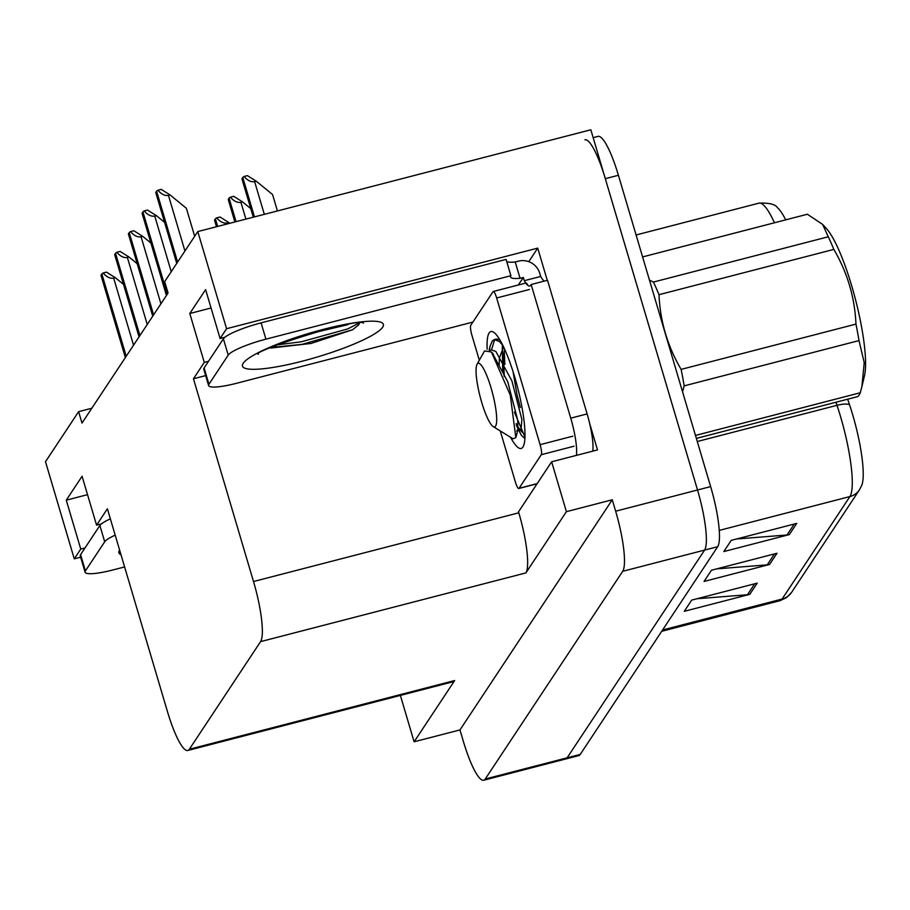 <?xml version="1.0" encoding="UTF-8"?>
<svg xmlns="http://www.w3.org/2000/svg" width="910" height="910" viewBox="0 0 910 910"><rect width="100%" height="100%" fill="white"/><g stroke="black" fill="none" stroke-linecap="round" stroke-linejoin="round"><path stroke-width="1.36" d="M528.767 261.659L537.719 248.123L547.263 280.337M589.623 423.343L597.495 449.915L551.642 461.791L518.518 511.829L518.814 512.808A51.756 10.146 -104.5 0 1 525.878 572.913L566.407 511.67L551.642 461.791M101.385 523.91L96.574 525.161L107.391 508.804L167.451 711.563A51.756 10.146 -104.5 0 0 187.847 750.466L453.146 681.749A51.756 10.146 -104.5 0 0 454.647 680.543L414.118 741.798L459.971 729.922L612.271 499.783L615.649 511.204A51.756 10.146 75.5 0 1 622.713 571.298L485.246 779.017A51.756 10.146 75.5 0 1 483.745 780.223A51.756 10.146 75.5 0 1 463.349 741.332L459.971 729.922M400.377 695.411L414.118 741.798M91.808 408.249L78.613 411.661L45.5 461.711L74.279 558.854L80.637 557.204M593.161 137.649L598.018 136.386A51.756 10.146 75.5 0 1 618.413 175.277L710.63 486.6A51.756 10.146 75.5 0 1 717.694 546.694L580.239 754.424L567.135 757.814A51.756 10.146 75.5 0 1 565.622 759.02A51.756 10.146 75.5 0 0 567.135 757.814L704.602 550.095L567.135 757.814L485.246 779.017M584.925 139.776A51.756 10.146 75.5 0 1 605.309 178.679L697.526 489.989A51.756 10.146 75.5 0 1 704.602 550.095A51.756 10.146 75.5 0 0 697.526 489.989L590.829 129.777L197.788 231.572L164.676 281.622L168.054 293.031L82.002 423.07L78.613 411.661M224.918 337.257L220.095 338.509L226.567 328.715L197.788 231.572M226.567 328.715L537.719 248.123M566.407 511.67L612.271 499.783M187.847 750.466A51.756 10.146 -104.5 0 0 189.348 749.26L260.579 641.63A51.756 10.146 -104.5 0 0 253.515 581.524L193.455 378.765L205.66 375.602M193.455 378.765L204.272 362.408L208.504 361.315M74.279 558.854L80.751 549.06L84.983 547.968M220.095 338.509L205.614 289.607L189.792 313.506L204.272 362.408M96.574 525.161L82.082 476.26L66.271 500.17L80.751 549.06M66.271 500.17L87.531 494.653M189.792 313.506L211.063 308.001M796.75 523.386L731.242 540.358L723.825 551.562L789.334 534.591L796.75 523.386M736.509 538.993L787.002 534.989A13.798 13.332 33.5 0 0 789.334 534.591M757.211 583.139L691.702 600.111L684.286 611.315L749.794 594.344L757.211 583.139M696.958 598.746L747.463 594.742A13.798 13.332 33.5 0 0 749.794 594.344M776.981 553.269L711.472 570.229L704.056 581.433L769.564 564.473L776.981 553.269M716.739 568.875L767.232 564.86A13.798 13.332 33.5 0 0 769.564 564.473M774.456 222.779A69.001 13.525 -104.5 0 0 758.986 203.146C769.382 202.782 775.559 204.34 777.515 207.798A62.108 12.171 75.5 0 1 785.717 219.867M847.665 399.206L849.462 404.54A62.108 12.171 75.5 0 1 861.861 485.098L859.484 489.785A17.256 16.664 -146.5 0 1 849.929 496.553A69.001 13.525 -104.5 0 0 836.995 405.325L835.96 402.243M580.239 754.424A51.756 10.146 75.5 0 1 578.726 755.618L483.745 780.223M244.073 176.483L247.395 175.619L256.256 181.204L254.629 181.625C251.149 182.284 247.634 180.567 244.073 176.483A8.622 1.467 -16.5 0 0 242.788 177.473L242.049 178.588A8.622 1.467 -16.5 0 0 241.969 178.917L253.31 217.194M277.413 210.949L272.556 194.535L256.256 181.204M157.908 190.224L161.229 189.371L170.09 194.956L168.452 195.377C164.972 196.025 161.457 194.308 157.908 190.224A8.622 1.467 -16.5 0 0 156.611 191.214L155.872 192.34A8.622 1.467 -16.5 0 0 155.792 192.67L176.745 263.388M194.683 236.281L186.379 208.288L170.09 194.956M230.389 197.174L233.711 196.31L242.572 201.895L240.934 202.316C237.453 202.964 233.938 201.258 230.389 197.174A8.622 1.467 -16.5 0 0 229.093 198.152L228.353 199.279A8.622 1.467 -16.5 0 0 228.274 199.608L234.894 221.972M242.572 201.895L250.75 208.595M216.694 217.865L220.015 217.001L228.876 222.586L227.238 223.007C223.758 223.655 220.243 221.938 216.694 217.865A8.622 1.467 -16.5 0 0 215.408 218.844L214.658 219.97A8.622 1.467 -16.5 0 0 214.578 220.3L216.489 226.738M228.876 222.586L229.752 223.303M144.212 210.915L147.534 210.062L156.395 215.647L154.757 216.068C151.276 216.716 147.761 214.999 144.212 210.915A8.622 1.467 -16.5 0 0 142.927 211.905L142.188 213.031A8.622 1.467 -16.5 0 0 142.096 213.35L166.428 295.488M156.395 215.647L164.585 222.336M130.517 231.606L133.838 230.742L142.699 236.338L141.073 236.759C137.592 237.408 134.077 235.69 130.517 231.606A8.622 1.467 -16.5 0 0 129.231 232.596L128.492 233.711A8.622 1.467 -16.5 0 0 128.412 234.041L152.732 316.179M142.699 236.338L150.889 243.027M116.833 252.298L120.154 251.433L129.015 257.018L127.377 257.45C123.897 258.099 120.382 256.381 116.833 252.298A8.622 1.467 -16.5 0 0 115.536 253.287L114.796 254.402A8.622 1.467 -16.5 0 0 114.717 254.732L139.048 336.871M129.015 257.018L137.194 263.718M103.137 272.989L106.459 272.124L115.32 277.709L113.682 278.142C110.201 278.79 106.686 277.072 103.137 272.989A8.622 1.467 -16.5 0 0 101.852 273.978L101.101 275.093A8.622 1.467 -16.5 0 0 101.021 275.423L125.352 357.562M115.32 277.709L123.51 284.409M124.613 566.941L113.227 569.887A34.5 5.869 -16.5 0 1 85.085 572.219L80.262 555.919A34.5 5.869 -16.5 0 1 80.592 554.611L99.872 525.479A34.5 5.869 -16.5 0 1 110.372 518.848M85.085 572.219A34.5 5.869 -16.5 0 1 85.415 570.911L104.696 541.78A34.5 5.869 -16.5 0 1 115.195 535.148M359.359 323.209L358.813 324.745L352.591 329.761L311.049 343.445L270.884 348.029M309.605 333.708L348.018 324.62M472.904 322.072L236.748 383.235A34.5 5.869 -16.5 0 1 208.618 385.567L203.783 369.267A34.5 5.869 -16.5 0 1 204.113 367.947L223.394 338.816A34.5 5.869 -16.5 0 1 261.09 322.868L506.085 259.407L510.908 275.707A34.5 5.869 -16.5 0 0 510.578 277.027A34.5 5.869 -16.5 0 0 520.054 278.289L523.33 277.448L518.325 285.001M506.745 261.648A34.5 5.869 163.5 0 0 515.231 261.989L518.507 261.147A17.256 16.664 -146.5 0 1 539.71 273.205L540.676 276.458L524.297 280.701L523.33 277.448M208.618 385.567A34.5 5.869 -16.5 0 1 208.947 384.248L228.217 355.116A34.5 5.869 -16.5 0 1 265.913 339.168L510.908 275.707M592.751 451.144A34.5 6.757 -104.5 0 0 587.121 413.913L547.524 280.269L531.144 284.512A34.5 6.757 75.5 0 1 529.768 286.036A34.5 6.757 75.5 0 1 524.297 280.701M587.121 413.913L570.741 418.156A34.5 6.757 75.5 0 1 576.371 455.387M520.054 278.289L515.231 261.989M544.203 281.122A34.5 6.757 75.5 0 1 540.676 276.458M570.741 418.156L531.144 284.512M271.305 347.483L302.109 344.367L352.591 329.761M277.493 344.845L301.346 341.785L347.802 328.897L358.62 323.266M487.146 349.303A60.378 11.83 75.5 0 1 493.482 332.139A60.378 11.83 75.5 0 1 514.673 376.933A60.378 11.83 75.5 0 1 523.148 446.685A60.378 11.83 75.5 0 1 510.578 437.289M502.297 345.811L502.741 372.577M513.058 371.667L517.039 394.883L520.361 407.521M479.308 360.224L471.937 335.324A8.622 1.695 75.5 0 1 470.766 325.314L493.004 291.7A8.622 1.695 75.5 0 1 493.254 291.496A8.622 1.695 75.5 0 1 496.655 297.979L540.108 444.671A8.622 1.695 75.5 0 1 541.291 454.693L519.041 488.306A8.622 1.695 75.5 0 1 518.791 488.499A8.622 1.695 75.5 0 1 515.39 482.016L500.261 430.93M493.254 291.496L526.014 283.01A8.622 1.695 75.5 0 1 527.948 285.467M516.323 425.118L521.248 435.173L524.899 438.586M502.422 347.563L504.106 376.069M516.243 424.333L521.248 435.173M504.299 350.953L504.845 364.421M514.377 412.15L524.979 437.005M649.467 280.132L653.414 282.066L828.248 236.782L822.64 224.395L826.348 228.456A81.081 15.891 75.5 0 1 855.48 299.492A81.081 15.891 75.5 0 1 864.5 375.728L861.884 386.648L864.227 362.68L858.994 340.59L684.161 385.874L682.557 391.835M822.64 224.395L807.375 214.248L642.596 256.927M828.248 236.782A94.879 18.587 75.5 0 1 833.833 249.408L658.999 294.692C660.137 321.196 667.508 346.096 681.124 369.392A94.879 18.587 75.5 0 1 684.161 385.874M681.124 369.392L855.957 324.108C854.82 297.57 847.438 272.681 833.833 249.408M855.957 324.108A94.879 18.587 75.5 0 1 858.994 340.59M695.479 435.435L860.246 392.756L861.884 386.648M860.246 392.756A94.879 18.587 75.5 0 1 859.097 395.076A94.879 18.587 75.5 0 1 857.698 396.612L696.355 438.404M653.414 282.066A94.879 18.587 75.5 0 1 658.999 294.692M502.786 345.288L499.374 341.489L494.346 339.566L492.355 340.886L490.183 345.834L489.455 350.202M499.795 339.748L496.382 339.032L494.346 339.566M494.403 340.363L491.48 349.952M477.17 364.046A32.862 6.438 75.5 0 1 491.082 387.978A32.862 6.438 75.5 0 1 495.575 426.142A32.862 6.438 75.5 0 1 493.197 426.585A32.862 6.438 75.5 0 1 480.139 396.703A32.862 6.438 75.5 0 1 477.056 364.239A32.862 6.438 75.5 0 1 477.17 364.046M477.056 364.239L484.552 350.93L491.445 351.999L510.283 395.111L515.833 437.664L513.047 438.802L493.197 426.585M503.548 346.846L499.328 358.176L499.226 364.557M516.641 431.01L517.87 429.554L517.779 420.522L507.803 381.927L492.367 353.08M504.754 349.463L503.423 357.107L504.299 376.592M516.163 423.594L518.518 427.939L521.02 429.929L521.874 419.464L511.898 380.869L495.848 351.465L491.559 349.929L489.728 350.407M622.713 571.298L717.694 546.694M615.649 511.204L710.63 486.6M260.579 641.63L525.878 572.913M189.348 749.26L454.647 680.543M253.515 581.524L518.814 512.808M849.462 404.54A17.256 5.79 161.4 0 0 836.995 405.325L697.276 441.521M662.571 629.993L782.111 599.042A17.256 16.664 33.5 0 0 791.666 592.262L786.558 597.608L780.097 600.645A69.001 13.525 -104.5 0 0 782.111 599.042L849.929 496.553L719.264 530.405M618.413 175.277L605.309 178.679M774.478 553.917L767.232 564.86M754.697 583.788L747.463 594.742M794.248 524.035L787.002 534.989M264.321 214.35L254.629 181.625M254.47 216.899L242.788 177.473M253.469 217.16L242.049 178.588M184.935 251.012L168.452 195.377M177.609 262.08L156.611 191.214M176.87 263.195L155.872 192.34M245.905 219.117L240.934 202.316M236.054 221.665L229.093 198.152M235.064 221.926L228.353 199.279M227.5 223.883L227.238 223.007M217.649 226.431L215.408 218.844M216.66 226.692L214.658 219.97M171.239 271.703L154.757 216.068M167.292 294.18L142.927 211.905M166.553 295.295L142.188 213.031M160.933 303.803L141.073 236.759M153.608 314.871L129.231 232.596M152.857 315.986L128.492 233.711M147.238 324.483L127.377 257.45M139.912 335.562L115.536 253.287M139.173 336.677L114.796 254.402M133.542 345.174L113.682 278.142M126.217 356.254L101.852 273.978M125.478 357.368L101.101 275.093M120.996 554.736A73.494 12.512 -16.5 0 1 119.597 550.015M80.592 554.611L85.415 570.911M104.696 541.78L99.872 525.479M243.152 363.317A73.494 12.512 -16.5 0 1 323.437 329.34A73.494 12.512 -16.5 0 1 382.678 327.179A73.494 12.512 -16.5 0 1 302.382 361.156A73.494 12.512 -16.5 0 1 243.152 363.317M204.113 367.947L208.947 384.248M228.217 355.116L223.394 338.816M265.913 339.168L261.09 322.868M540.108 444.671L572.856 436.186M541.291 454.693L574.039 446.207M496.655 297.979L529.404 289.494M519.041 488.306L537.207 483.597M859.484 489.785L791.666 592.262M758.986 203.146L636.101 234.973M780.097 600.645L661.707 631.301M363.522 323.107C356.072 317.169 247.873 353 258.406 354.24M518.791 488.499L537.093 483.767M516.925 430.987L521.02 429.929M520.361 430.1L525.002 435.151M489.171 350.009L490.183 345.834M491.445 352.011L493.288 354.013M516.163 436.618L517.87 429.554"/></g></svg>
